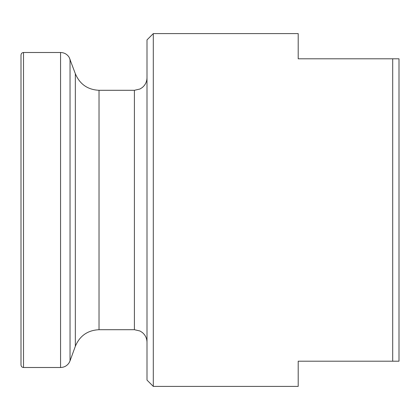 <?xml version="1.0" encoding="UTF-8"?>
<svg xmlns="http://www.w3.org/2000/svg" width="420" height="420" viewBox="0 0 420 420"><rect width="100%" height="100%" fill="white"/><g stroke="black" fill="none" stroke-linecap="round" stroke-linejoin="round"><path stroke-width="0.63" d="M392.7 58.8L399 58.8L399 361.2L392.7 361.2L392.7 58.8L298.2 58.8L298.2 33.6L153.3 33.6L153.3 386.4L147 380.1L147 39.9L153.3 33.6M21 210L21 55.02C21.163 53.477 22.003 52.637 23.52 52.5L23.52 367.5C22.003 367.364 21.163 366.524 21 364.98L21 210M392.7 361.2L298.2 361.2L298.2 386.4L153.3 386.4M147 342.3C146.911 338.268 145.309 334.971 142.202 332.404L139.944 330.986L134.4 329.7L134.4 90.3L99.026 90.3C87.659 89.728 79.769 84.2 75.343 73.721L69.121 57.251C67.085 54.196 64.234 52.61 60.564 52.5L23.52 52.5M134.4 329.7L99.026 329.7L99.026 90.3M99.026 329.7C87.659 330.272 79.769 335.8 75.343 346.28L75.343 73.721M75.343 346.28L70.035 360.869L70.035 59.131M70.035 360.869L69.121 362.749C67.085 365.804 64.234 367.39 60.564 367.5L60.564 52.5M60.564 367.5L23.52 367.5M134.4 90.3L139.944 89.014L142.202 87.596C145.309 85.029 146.911 81.732 147 77.7"/></g></svg>
